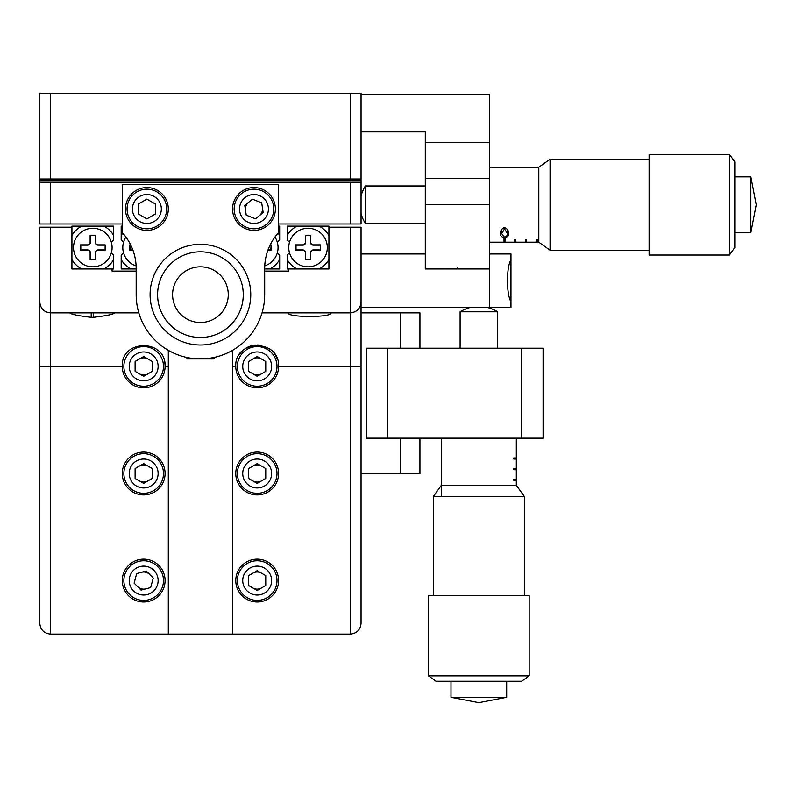 <?xml version="1.0" encoding="UTF-8"?>
<svg xmlns="http://www.w3.org/2000/svg" width="796" height="796" viewBox="0 0 796 796"><rect width="100%" height="100%" fill="white"/><g stroke="black" fill="none" stroke-linecap="round" stroke-linejoin="round"><path stroke-width="1.19" d="M361.056 179.01L350.349 179.01L350.349 93.341L361.056 93.341L361.056 223.984L350.349 223.984L350.349 182.224L50.506 182.224L50.506 223.984L122.256 223.984M50.506 179.01L39.8 179.01L39.8 93.341L50.506 93.341L50.506 179.01L350.349 179.01M50.506 93.341L350.349 93.341M39.8 323.574L39.8 623.417L39.8 227.198L71.929 227.198L71.929 268.958L112.087 268.958L112.087 271.108L136.176 271.108M400.388 438.158L400.388 473.501L361.056 473.501L361.056 623.417L361.056 307.515L489.56 307.515L489.56 268.958L444.586 268.958M165.09 580.582A21.412 21.412 0 0 0 143.668 559.16A21.412 21.412 0 0 0 122.256 580.582A21.412 21.412 0 0 0 143.668 601.995A21.412 21.412 0 0 0 165.09 580.582M278.6 580.582A21.412 21.412 0 0 0 257.188 559.16A21.412 21.412 0 0 0 235.765 580.582A21.412 21.412 0 0 0 257.188 601.995A21.412 21.412 0 0 0 278.6 580.582M165.09 473.501A21.412 21.412 0 0 0 143.668 452.078A21.412 21.412 0 0 0 122.256 473.501A21.412 21.412 0 0 0 143.668 494.913A21.412 21.412 0 0 0 165.09 473.501M278.6 473.501A21.412 21.412 0 0 0 257.188 452.078A21.412 21.412 0 0 0 235.765 473.501A21.412 21.412 0 0 0 257.188 494.913A21.412 21.412 0 0 0 278.6 473.501M168.304 366.409L165.09 366.409C166.424 338.807 120.952 338.738 122.256 366.409A21.412 21.412 0 0 0 143.668 387.831A21.412 21.412 0 0 0 164.672 362.2M39.8 623.417C40.477 629.875 44.049 633.447 50.506 634.123L350.349 634.123L350.349 366.409L278.6 366.409C279.943 338.807 234.462 338.738 235.765 366.409A21.412 21.412 0 0 0 257.188 387.831A21.412 21.412 0 0 0 278.182 362.2M276.948 358.16A21.412 21.412 0 0 0 274.968 354.479M261.406 345.414A21.412 21.412 0 0 0 257.207 344.996M252.979 345.414A21.412 21.412 0 0 0 245.268 348.608M242.054 351.255A21.412 21.412 0 0 0 239.417 354.459M288.242 312.868C286.898 317.674 332.38 317.684 331.076 312.868M69.779 312.868C71.043 314.311 78.187 315.793 91.202 317.335L93.341 317.335C106.366 315.793 113.5 314.311 114.763 312.868M50.506 227.198L50.506 312.868L138.812 312.868M264.68 271.108L288.769 271.108L288.769 268.958L328.927 268.958L328.927 227.198L361.056 227.198L361.056 302.162C360.379 308.619 356.807 312.191 350.349 312.868A10.706 10.706 0 0 0 350.787 312.858M168.304 634.123L168.304 350.31M232.551 350.31L232.551 634.123M262.043 312.868L350.349 312.868L350.349 227.198M122.256 366.409L50.506 366.409L50.506 312.868A10.706 10.706 0 0 1 50.068 312.858A10.706 10.706 0 0 0 50.506 312.868C44.049 312.191 40.477 308.619 39.8 302.162A10.706 10.706 0 0 0 39.81 302.599A10.706 10.706 0 0 1 39.8 302.162M350.349 634.123C356.807 633.447 360.379 629.875 361.056 623.417M259.317 215.686A8.567 8.567 0 0 0 262.441 207.716M248.631 202.303A8.567 8.567 0 0 0 245.496 210.273M50.506 223.984L39.8 223.984L39.8 182.224L50.506 182.224M39.8 143.668L39.8 182.224M350.349 182.224L361.056 182.224M278.6 223.984L350.349 223.984M361.056 180.085L357.842 180.085L357.842 179.01M43.014 179.01L43.014 180.085L39.8 180.085M139.39 358.996A8.567 8.567 0 0 1 147.956 358.996M147.956 373.831A8.567 8.567 0 0 1 139.39 373.831M139.39 466.078A8.567 8.567 0 0 1 147.956 466.078M147.956 480.913A8.567 8.567 0 0 1 139.39 480.913M141.479 572.304A8.567 8.567 0 0 1 149.748 574.543M145.867 588.861A8.567 8.567 0 0 1 137.599 586.622M261.466 358.996A8.567 8.567 0 0 0 252.899 358.996M252.899 373.831A8.567 8.567 0 0 0 261.466 373.831M261.466 466.078A8.567 8.567 0 0 0 252.899 466.078M252.899 480.913A8.567 8.567 0 0 0 261.466 480.913M261.466 573.16A8.567 8.567 0 0 0 252.899 573.16M252.899 588.005A8.567 8.567 0 0 0 261.466 588.005M319.087 268.958A24.099 24.099 0 0 0 328.927 259.566L328.927 268.958L297.007 268.958A24.099 24.099 0 0 1 287.167 259.566L287.167 255.158L289.505 252.82M309.654 226.124L318.221 226.124M328.927 247.546L328.927 235.526A24.099 24.099 0 0 0 319.087 226.124L328.927 226.124L328.927 227.198M297.007 226.124A24.099 24.099 0 0 0 287.167 235.526L287.167 226.124L319.087 226.124M288.769 268.958L287.167 268.958L287.167 259.566M289.505 242.273L287.167 239.934L287.167 235.526M301.087 226.124L301.614 226.124M277.326 252.82L279.675 255.158L279.675 268.958L269.824 268.958A24.099 24.099 0 0 0 279.675 259.566M269.824 268.958L264.68 268.958M278.6 226.124L279.675 226.124L279.675 235.526A24.099 24.099 0 0 0 278.093 233.119M279.675 235.526L279.675 239.934L277.326 242.273M43.014 180.085L357.842 180.085M71.929 227.198L71.929 226.124L81.769 226.124A24.099 24.099 0 0 0 71.929 235.526M81.769 226.124L113.689 226.124L113.689 235.526A24.099 24.099 0 0 0 103.848 226.124M113.689 235.526L113.689 239.934L111.35 242.273M91.202 226.124L82.635 226.124M71.929 259.566A24.099 24.099 0 0 0 81.769 268.958L71.929 268.958L71.929 259.566M103.848 268.958A24.099 24.099 0 0 0 113.689 259.566L113.689 268.958L112.087 268.958M111.35 252.82L113.689 255.158L113.689 259.566M123.529 242.273L121.181 239.934L121.181 226.124L122.256 226.124M122.763 233.119A24.099 24.099 0 0 0 121.181 235.526M121.181 259.566A24.099 24.099 0 0 0 131.032 268.958L121.181 268.958L121.181 255.158L123.529 252.82M136.176 268.958L131.032 268.958M419.95 468.138L419.95 438.158L419.95 468.138M419.95 348.21L419.95 312.868L400.388 312.868L400.388 348.21M400.388 473.501L419.95 473.501L419.95 438.158M400.388 312.868L361.056 312.868M366.409 348.21L543.101 348.21L543.101 438.158L366.409 438.158L366.409 348.21M510.972 307.515L510.972 259.755C506.316 267.297 506.296 294.142 510.972 301.724L510.972 307.515L489.56 307.515M361.056 307.515L361.056 253.974L425.303 253.974M489.56 253.974L510.972 253.974L510.972 259.755M510.972 257.188L510.972 253.974M457.431 267.555C440.168 269.088 440.168 269.088 457.431 267.555C474.705 269.088 474.705 269.088 457.431 267.555M361.056 94.416L489.56 94.416L489.56 268.958M361.056 131.897L425.303 131.897L425.303 268.958L444.049 268.958M489.56 142.603L425.303 142.603M275.386 209A21.412 21.412 0 0 0 253.974 187.577A21.412 21.412 0 0 0 232.551 209A21.412 21.412 0 0 0 253.974 230.412A21.412 21.412 0 0 0 275.386 209M168.304 209A21.412 21.412 0 0 0 146.882 187.577A21.412 21.412 0 0 0 125.469 209A21.412 21.412 0 0 0 146.882 230.412A21.412 21.412 0 0 0 168.304 209M278.6 232.551L278.6 184.364L122.256 184.364L122.256 232.551A53.541 53.541 0 0 1 136.176 268.57L136.176 294.659A64.247 64.247 0 0 0 200.433 358.916A64.247 64.247 0 0 0 264.68 294.659L264.68 268.57A53.541 53.541 0 0 1 278.6 232.551M187.04 357.504C186.204 359.036 214.631 359.046 213.816 357.504M516.325 452.616L516.325 438.158L516.325 457.969L513.858 457.969L513.858 459.043L516.325 459.043L516.325 468.675L513.858 468.675L513.858 469.749L516.325 469.749L516.325 479.381L513.858 479.381L513.858 480.456L516.325 480.456L516.325 485.271L524.365 496.515L433.342 496.515L433.342 595.577M516.325 463.322L516.325 453.69M516.325 474.028L516.325 464.396M516.325 484.744L516.325 475.103M513.858 457.969L515.261 457.969L515.261 459.043L513.858 459.043M513.858 468.675L515.261 468.675L515.261 469.749L513.858 469.749M513.858 479.381L515.261 479.381L515.261 480.456L513.858 480.456M487.5 307.515A35.472 35.472 0 0 1 497.59 311.793L460.108 311.793L460.108 348.21M433.342 496.515L441.372 485.271L516.325 485.271M480.545 697.306L451.004 697.306L478.854 702.659L506.694 697.306L480.545 697.306M529.181 675.884L521.688 681.247L436.019 681.247L428.517 675.884L529.181 675.884L529.181 595.577L428.517 595.577L428.517 675.884M206.333 267.456A27.84 27.84 0 0 0 173.22 288.759A27.84 27.84 0 0 0 194.523 321.873A27.84 27.84 0 0 0 227.636 300.57A27.84 27.84 0 0 0 206.333 267.456A27.84 27.84 0 0 0 173.22 288.759A27.84 27.84 0 0 0 194.523 321.873A27.84 27.84 0 0 0 227.636 300.57A27.84 27.84 0 0 0 206.333 267.456M209.517 252.8A42.835 42.835 0 0 0 158.573 285.575A42.835 42.835 0 0 0 191.339 336.519A42.835 42.835 0 0 0 242.282 303.754A42.835 42.835 0 0 0 209.517 252.8M211.109 245.476A50.327 50.327 0 0 0 151.24 283.983A50.327 50.327 0 0 0 189.746 343.852A50.327 50.327 0 0 0 249.616 305.346A50.327 50.327 0 0 0 211.109 245.476M536.146 242.183L537.21 242.183L537.21 239.715L536.146 239.715L536.146 242.183L526.504 242.183L526.504 239.715L525.43 239.715L525.43 242.183L526.504 242.183M514.723 242.183L515.798 242.183L515.798 239.715L514.723 239.715L514.723 242.183L505.082 242.183L505.082 238.442L504.017 238.442L504.017 242.183L505.082 242.183M504.017 242.183L489.56 242.183M525.43 242.183L515.798 242.183M489.56 167.23L538.822 167.23L538.822 242.193L537.21 242.183M508.405 233.606C508.873 235.815 507.569 237.158 504.495 237.636C501.45 237.138 500.186 235.805 500.704 233.606C500.167 230.969 501.43 228.9 504.495 227.407C507.589 228.9 508.893 230.969 508.405 233.606M537.21 239.715L537.21 241.118L536.146 241.118L536.146 239.715M526.504 239.715L526.504 241.118L525.43 241.118L525.43 239.715M515.798 239.715L515.798 241.118L514.723 241.118L514.723 239.715M505.082 241.118L504.017 241.118M504.525 227.407L504.525 228.86L501.719 233.606L504.495 237.636M507.39 229.347L507.39 233.606L504.525 228.86M504.525 236.969L506.962 235.745L507.39 233.606M361.056 196.065A35.472 35.472 0 0 1 365.344 185.975L365.344 223.447L425.303 223.447M734.788 176.871L750.847 176.871L750.847 232.551L756.2 204.841M729.435 154.384L734.788 161.877L734.788 247.546L729.435 255.038L729.435 154.384L649.118 154.384L649.118 255.038L729.435 255.038M538.822 167.23L550.066 159.2L550.066 250.223L649.118 250.223M276.998 580.582A19.81 19.81 0 0 1 257.188 600.393A19.81 19.81 0 0 1 237.377 580.582A19.81 19.81 0 0 1 257.188 560.772A19.81 19.81 0 0 1 276.998 580.582A19.81 19.81 0 0 0 257.188 560.772A19.81 19.81 0 0 0 237.377 580.582M257.188 590.473L265.755 585.528L265.755 575.637L257.188 570.692L248.621 575.637L248.621 585.528L257.188 590.473M276.998 473.501A19.81 19.81 0 0 1 257.188 493.311A19.81 19.81 0 0 1 237.377 473.501A19.81 19.81 0 0 1 257.188 453.69A19.81 19.81 0 0 1 276.998 473.501A19.81 19.81 0 0 0 257.188 453.69A19.81 19.81 0 0 0 237.377 473.501M257.188 483.391L265.755 478.446L265.755 468.545L257.188 463.6L248.621 468.545L248.621 478.446L257.188 483.391M276.998 366.409A19.81 19.81 0 0 1 257.188 386.219A19.81 19.81 0 0 1 237.377 366.409A19.81 19.81 0 0 1 257.188 346.598A19.81 19.81 0 0 1 276.998 366.409A19.81 19.81 0 0 0 257.188 346.598A19.81 19.81 0 0 0 237.377 366.409M257.188 376.299L265.755 371.354L265.755 361.464L257.188 356.518L248.621 361.464L248.621 371.354L257.188 376.299M162.792 585.766A19.81 19.81 0 0 1 138.494 599.706A19.81 19.81 0 0 1 124.554 575.399A19.81 19.81 0 0 1 148.852 561.459A19.81 19.81 0 0 1 162.792 585.766A19.81 19.81 0 0 0 148.852 561.459A19.81 19.81 0 0 0 124.554 575.399M141.081 590.125L150.643 587.597L153.24 578.045L146.265 571.03L136.703 573.568L134.106 583.11L141.081 590.125M163.488 473.501A19.81 19.81 0 0 1 143.668 493.311A19.81 19.81 0 0 1 123.858 473.501A19.81 19.81 0 0 1 143.668 453.69A19.81 19.81 0 0 1 163.488 473.501A19.81 19.81 0 0 0 143.668 453.69A19.81 19.81 0 0 0 123.858 473.501M143.668 483.391L152.235 478.446L152.235 468.545L143.668 463.6L135.101 468.545L135.101 478.446L143.668 483.391M163.488 366.409A19.81 19.81 0 0 1 143.668 386.219A19.81 19.81 0 0 1 123.858 366.409A19.81 19.81 0 0 1 143.668 346.598A19.81 19.81 0 0 1 163.488 366.409A19.81 19.81 0 0 0 143.668 346.598A19.81 19.81 0 0 0 123.858 366.409M143.668 376.299L152.235 371.354L152.235 361.464L143.668 356.518L135.101 361.464L135.101 371.354L143.668 376.299M241.606 193.518A19.81 19.81 0 0 1 269.456 196.632A19.81 19.81 0 0 1 266.332 224.472A19.81 19.81 0 0 1 238.492 221.358A19.81 19.81 0 0 1 241.606 193.518M261.705 202.821L252.491 199.219L244.76 205.388L246.243 215.169L255.446 218.781L263.178 212.602L261.705 202.821M166.692 209A19.81 19.81 0 0 1 146.882 228.81A19.81 19.81 0 0 1 127.071 209A19.81 19.81 0 0 1 146.882 189.179A19.81 19.81 0 0 1 166.692 209A19.81 19.81 0 0 0 146.882 189.179A19.81 19.81 0 0 0 127.071 209M146.882 218.89L155.449 213.945L155.449 204.045L146.882 199.1L138.315 204.045L138.315 213.945L146.882 218.89M214.94 357.255L213.278 358.916L187.577 358.916L185.916 357.255M288.769 247.546A19.273 19.273 0 0 0 308.052 266.819A19.273 19.273 0 0 0 327.325 247.546A19.273 19.273 0 0 0 308.052 228.273A19.273 19.273 0 0 0 288.769 247.546M320.36 250.223L320.36 244.869L313.405 244.869A2.677 2.677 0 0 1 310.729 242.193L310.729 235.228L305.375 235.228L305.375 242.193A2.677 2.677 0 0 1 302.699 244.869L295.734 244.869L295.734 250.223L302.699 250.223A2.677 2.677 0 0 1 305.375 252.899L305.375 259.864L310.729 259.864L310.729 252.899A2.677 2.677 0 0 1 313.405 250.223L320.36 250.223L320.36 244.869M320.062 245.168L313.405 245.168A2.975 2.975 0 0 1 310.43 242.193L310.43 235.526L305.674 235.526L305.674 242.193A2.975 2.975 0 0 1 302.699 245.168L296.032 245.168L296.032 249.924L302.699 249.924A2.975 2.975 0 0 1 305.674 252.899L305.674 259.566L310.43 259.566L310.43 252.899A2.975 2.975 0 0 1 313.405 249.924L320.062 249.924M264.75 265.874A19.273 19.273 0 0 0 274.948 237.039M267.924 250.223L271.108 250.223L271.108 244.869L270.212 244.869M268.033 249.924L270.809 249.924L271.108 244.869M270.809 245.168L270.063 245.168M125.907 237.039A19.273 19.273 0 0 0 136.106 265.874M130.644 244.869L129.748 244.869L129.748 250.223L132.932 250.223M130.793 245.168L130.046 245.168L130.046 249.924L132.823 249.924M73.531 247.546A19.273 19.273 0 0 0 92.804 266.819A19.273 19.273 0 0 0 112.087 247.546A19.273 19.273 0 0 0 92.804 228.273A19.273 19.273 0 0 0 73.531 247.546M105.122 250.223L105.122 244.869L98.157 244.869A2.677 2.677 0 0 1 95.48 242.193L95.48 235.228L90.127 235.228L90.127 242.193A2.677 2.677 0 0 1 87.451 244.869L80.496 244.869L80.496 250.223L87.451 250.223A2.677 2.677 0 0 1 90.127 252.899L90.127 259.864L95.48 259.864L95.48 252.899A2.677 2.677 0 0 1 98.157 250.223L105.122 250.223L105.122 244.869M104.823 245.168L98.157 245.168A2.975 2.975 0 0 1 95.182 242.193L95.182 235.526L90.426 235.526L90.426 242.193A2.975 2.975 0 0 1 87.451 245.168L80.794 245.168L80.794 249.924L87.451 249.924A2.975 2.975 0 0 1 90.426 252.899L90.426 259.566L95.182 259.566L95.182 252.899A2.975 2.975 0 0 1 98.157 249.924L104.823 249.924M232.551 366.409L235.765 366.409M361.056 366.409L350.349 366.409L350.349 312.868M93.341 317.335L93.341 312.868M91.202 312.868L91.202 317.335M39.8 366.409L50.506 366.409L50.506 634.123M387.831 348.21L387.831 438.158M521.688 438.158L521.688 348.21M489.56 178.612L425.303 178.612M489.56 204.711L425.303 204.711M501.719 229.208L501.719 233.606M242.73 580.582A14.457 14.457 0 0 0 257.188 595.04A14.457 14.457 0 0 0 271.645 580.582A14.457 14.457 0 0 0 257.188 566.125A14.457 14.457 0 0 0 242.73 580.582M242.73 473.501A14.457 14.457 0 0 0 257.188 487.948A14.457 14.457 0 0 0 271.645 473.501A14.457 14.457 0 0 0 257.188 459.043A14.457 14.457 0 0 0 242.73 473.501M242.73 366.409A14.457 14.457 0 0 0 257.188 380.866A14.457 14.457 0 0 0 271.645 366.409A14.457 14.457 0 0 0 257.188 351.951A14.457 14.457 0 0 0 242.73 366.409M129.718 576.802A14.457 14.457 0 0 0 139.887 594.532A14.457 14.457 0 0 0 157.628 584.363A14.457 14.457 0 0 0 147.459 566.633A14.457 14.457 0 0 0 129.718 576.802M129.221 473.501A14.457 14.457 0 0 0 143.668 487.948A14.457 14.457 0 0 0 158.125 473.501A14.457 14.457 0 0 0 143.668 459.043A14.457 14.457 0 0 0 129.221 473.501M129.221 366.409A14.457 14.457 0 0 0 143.668 380.866A14.457 14.457 0 0 0 158.125 366.409A14.457 14.457 0 0 0 143.668 351.951A14.457 14.457 0 0 0 129.221 366.409M262.988 220.293A14.457 14.457 0 0 0 265.267 199.975A14.457 14.457 0 0 0 244.949 197.697A14.457 14.457 0 0 0 242.671 218.014A14.457 14.457 0 0 0 262.988 220.293M132.425 209A14.457 14.457 0 0 0 146.882 223.447A14.457 14.457 0 0 0 161.339 209A14.457 14.457 0 0 0 146.882 194.542A14.457 14.457 0 0 0 132.425 209M441.372 438.158L441.372 496.515M470.197 307.515A35.472 35.472 0 0 0 460.108 311.793M451.004 681.247L451.004 697.306M524.365 496.515L524.365 595.577M506.694 681.247L506.694 697.306M497.59 311.793L497.59 348.21M361.056 213.358A35.472 35.472 0 0 0 365.344 223.447M734.788 232.551L750.847 232.551M538.822 242.193L550.066 250.223M750.847 176.871L756.2 204.711M550.066 159.2L649.118 159.2M365.344 185.975L425.303 185.975"/></g></svg>
